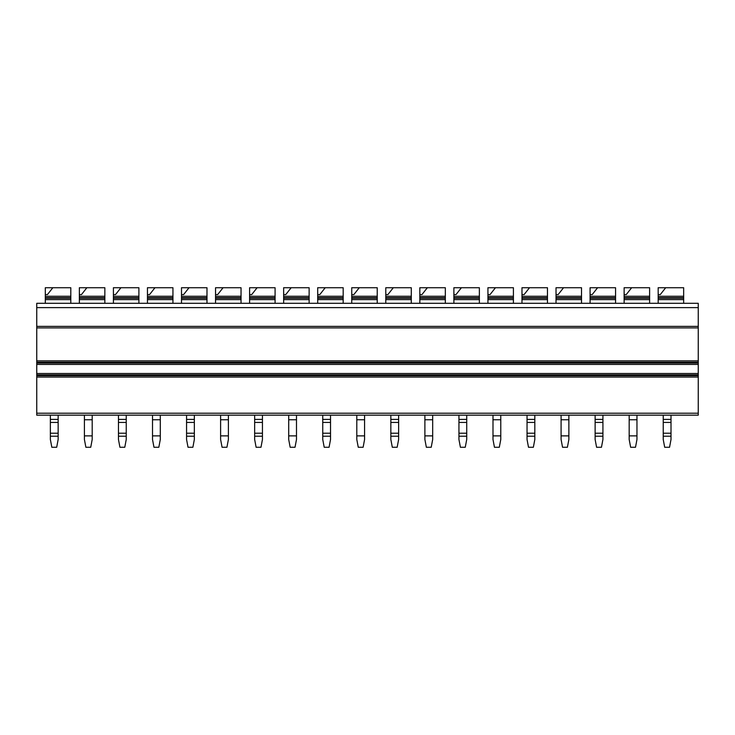 <?xml version="1.0" encoding="UTF-8"?>
<svg xmlns="http://www.w3.org/2000/svg" width="735" height="735" viewBox="0 0 735 735"><rect width="100%" height="100%" fill="white"/><g stroke="black" fill="none" stroke-linecap="round" stroke-linejoin="round"><path stroke-width="1.1" d="M698.25 303.298L698.25 415.165L36.75 415.165L36.75 303.298L698.25 303.298M658.174 303.298L658.174 287.734L665.68 287.734L660.315 294.542L658.174 294.542L660.315 294.542M683.66 303.298L683.66 297.693L658.174 297.693M658.174 296.251L683.66 296.251L683.66 297.693M683.66 296.251L683.66 287.734L665.68 287.734M624.125 303.298L624.125 287.734L631.641 287.734L626.275 294.542L624.125 294.542L626.275 294.542M649.611 303.298L649.611 297.693L624.125 297.693M624.125 296.251L649.611 296.251L649.611 297.693M631.641 287.734L649.611 287.734L649.611 296.251M590.076 303.298L590.076 287.734L597.592 287.734L592.226 294.542L590.076 294.542L592.226 294.542M615.562 303.298L615.562 297.693L590.076 297.693M590.076 296.251L615.562 296.251L615.562 297.693M597.592 287.734L615.562 287.734L615.562 296.251M556.028 303.298L556.028 287.734L563.543 287.734L558.177 294.542L556.028 294.542L558.177 294.542M581.514 303.298L581.514 297.693L556.028 297.693M556.028 296.251L581.514 296.251L581.514 297.693M563.543 287.734L581.514 287.734L581.514 296.251M521.979 303.298L521.979 287.734L529.494 287.734L524.129 294.542L521.979 294.542L524.129 294.542M547.465 303.298L547.465 297.693L521.979 297.693M521.979 296.251L547.465 296.251L547.465 297.693M529.494 287.734L547.465 287.734L547.465 296.251M487.93 303.298L487.93 287.734L495.445 287.734L490.08 294.542L487.93 294.542L490.08 294.542M513.416 303.298L513.416 297.693L487.93 297.693M487.93 296.251L513.416 296.251L513.416 297.693M495.445 287.734L513.416 287.734L513.416 296.251M453.881 303.298L453.881 287.734L461.396 287.734L456.031 294.542L453.881 294.542L456.031 294.542M479.367 303.298L479.367 297.693L453.881 297.693M453.881 296.251L479.367 296.251L479.367 297.693M461.396 287.734L479.367 287.734L479.367 296.251M419.832 303.298L419.832 287.734L427.347 287.734L421.982 294.542L419.832 294.542L421.982 294.542M445.327 303.298L445.327 297.693L419.832 297.693M419.832 296.251L445.327 296.251L445.327 297.693M427.347 287.734L445.327 287.734L445.327 296.251M385.792 303.298L385.792 287.734L393.298 287.734L387.933 294.542L385.792 294.542L387.933 294.542M411.278 303.298L411.278 297.693L385.792 297.693M385.792 296.251L411.278 296.251L411.278 297.693M393.298 287.734L411.278 287.734L411.278 296.251M351.743 303.298L351.743 287.734L359.25 287.734L353.884 294.542L351.743 294.542L353.884 294.542M377.23 303.298L377.23 297.693L351.743 297.693M351.743 296.251L377.23 296.251L377.23 297.693M359.25 287.734L377.23 287.734L377.23 296.251M317.695 303.298L317.695 287.734L325.21 287.734L319.844 294.542L317.695 294.542L319.844 294.542M343.181 303.298L343.181 297.693L317.695 297.693M317.695 296.251L343.181 296.251L343.181 297.693M325.21 287.734L343.181 287.734L343.181 296.251M283.646 303.298L283.646 287.734L291.161 287.734L285.796 294.542L283.646 294.542L285.796 294.542M309.132 303.298L309.132 297.693L283.646 297.693M283.646 296.251L309.132 296.251L309.132 297.693M291.161 287.734L309.132 287.734L309.132 296.251M249.597 303.298L249.597 287.734L257.112 287.734L251.747 294.542L249.597 294.542L251.747 294.542M275.083 303.298L275.083 297.693L249.597 297.693M249.597 296.251L275.083 296.251L275.083 297.693M257.112 287.734L275.083 287.734L275.083 296.251M215.548 303.298L215.548 287.734L223.063 287.734L217.698 294.542L215.548 294.542L217.698 294.542M241.034 303.298L241.034 297.693L215.548 297.693M215.548 296.251L241.034 296.251L241.034 297.693M223.063 287.734L241.034 287.734L241.034 296.251M181.499 303.298L181.499 287.734L189.014 287.734L183.649 294.542L181.499 294.542L183.649 294.542M206.985 303.298L206.985 297.693L181.499 297.693M181.499 296.251L206.985 296.251L206.985 297.693M189.014 287.734L206.985 287.734L206.985 296.251M147.45 303.298L147.45 287.734L154.966 287.734L149.6 294.542L147.45 294.542L149.6 294.542M172.946 303.298L172.946 297.693L147.45 297.693M147.45 296.251L172.946 296.251L172.946 297.693M154.966 287.734L172.946 287.734L172.946 296.251M113.41 303.298L113.41 287.734L120.917 287.734L115.551 294.542L113.41 294.542L115.551 294.542M138.897 303.298L138.897 297.693L113.41 297.693M113.41 296.251L138.897 296.251L138.897 297.693M120.917 287.734L138.897 287.734L138.897 296.251M79.362 303.298L79.362 287.734L86.868 287.734L81.502 294.542L79.362 294.542L81.502 294.542M104.848 303.298L104.848 297.693L79.362 297.693M79.362 296.251L104.848 296.251L104.848 297.693M86.868 287.734L104.848 287.734L104.848 296.251M45.313 303.298L45.313 287.734L52.828 287.734L47.463 294.542L45.313 294.542L47.463 294.542M70.799 303.298L70.799 297.693L45.313 297.693M45.313 296.251L70.799 296.251L70.799 297.693M52.828 287.734L70.799 287.734L70.799 296.251M663.227 415.165L663.227 439.484L664.688 447.266L669.548 447.266L671.009 439.484L671.009 415.165M595.13 415.165L595.13 439.484L596.59 447.266L601.46 447.266L602.92 439.484L602.92 415.165M527.041 415.165L527.041 439.484L528.502 447.266L533.362 447.266L534.823 439.484L534.823 415.165M458.943 415.165L458.943 439.484L460.404 447.266L465.264 447.266L466.725 439.484L466.725 415.165M390.845 415.165L390.845 439.484L392.306 447.266L397.166 447.266L398.627 439.484L398.627 415.165M322.748 415.165L322.748 439.484L324.208 447.266L329.078 447.266L330.529 439.484L330.529 415.165M254.659 415.165L254.659 439.484L256.111 447.266L260.98 447.266L262.441 439.484L262.441 415.165M186.561 415.165L186.561 439.484L188.022 447.266L192.882 447.266L194.343 439.484L194.343 415.165M118.464 415.165L118.464 439.484L119.924 447.266L124.785 447.266L126.245 439.484L126.245 415.165M50.366 415.165L50.366 439.484L51.827 447.266L56.696 447.266L58.148 439.484L58.148 415.165M629.178 415.165L629.178 439.484L630.639 447.266L635.509 447.266L636.96 439.484L636.96 435.873L629.178 435.873M636.96 415.165L636.96 435.873M629.178 419.758L636.96 419.758M561.09 415.165L561.09 439.484L562.541 447.266L567.411 447.266L568.872 439.484L568.872 435.873L561.09 435.873M568.872 415.165L568.872 435.873M561.09 419.758L568.872 419.758M492.992 415.165L492.992 439.484L494.453 447.266L499.313 447.266L500.774 439.484L500.774 435.873L492.992 435.873M500.774 415.165L500.774 435.873M492.992 419.758L500.774 419.758M424.894 415.165L424.894 439.484L426.355 447.266L431.215 447.266L432.676 439.484L432.676 435.873L424.894 435.873M432.676 415.165L432.676 435.873M424.894 419.758L432.676 419.758M356.797 415.165L356.797 439.484L358.257 447.266L363.127 447.266L364.578 439.484L364.578 435.873L356.797 435.873M364.578 415.165L364.578 435.873M356.797 419.758L364.578 419.758M288.708 415.165L288.708 439.484L290.16 447.266L295.029 447.266L296.49 439.484L296.49 435.873L288.708 435.873M296.49 415.165L296.49 435.873M288.708 419.758L296.49 419.758M220.61 415.165L220.61 439.484L222.071 447.266L226.931 447.266L228.392 439.484L228.392 435.873L220.61 435.873M228.392 415.165L228.392 435.873M220.61 419.758L228.392 419.758M152.512 415.165L152.512 439.484L153.973 447.266L158.833 447.266L160.294 439.484L160.294 435.873L152.512 435.873M160.294 415.165L160.294 435.873M152.512 419.758L160.294 419.758M84.415 415.165L84.415 439.484L85.876 447.266L90.736 447.266L92.197 439.484L92.197 435.873L84.415 435.873M92.197 415.165L92.197 435.873M84.415 419.758L92.197 419.758M698.25 307.625L36.75 307.625M698.25 326.386L36.75 326.386M698.25 327.902L36.75 327.902M698.25 360.857L36.75 360.857M698.25 362.236L36.75 362.236M698.25 363.035L36.75 363.035M698.25 364.413L36.75 364.413M698.25 373.499L36.75 373.499M698.25 374.878L36.75 374.878M698.25 375.686L36.75 375.686M698.25 377.064L36.75 377.064M698.25 413.217L36.75 413.217M683.66 299.632L658.174 299.632M683.66 298.199L658.174 298.199M649.611 299.632L624.125 299.632M649.611 298.199L624.125 298.199M615.562 299.632L590.076 299.632M615.562 298.199L590.076 298.199M581.514 299.632L556.028 299.632M581.514 298.199L556.028 298.199M547.465 299.632L521.979 299.632M547.465 298.199L521.979 298.199M513.416 299.632L487.93 299.632M513.416 298.199L487.93 298.199M479.367 299.632L453.881 299.632M479.367 298.199L453.881 298.199M445.327 299.632L419.832 299.632M445.327 298.199L419.832 298.199M411.278 299.632L385.792 299.632M411.278 298.199L385.792 298.199M377.23 299.632L351.743 299.632M377.23 298.199L351.743 298.199M343.181 299.632L317.695 299.632M343.181 298.199L317.695 298.199M309.132 299.632L283.646 299.632M309.132 298.199L283.646 298.199M275.083 299.632L249.597 299.632M275.083 298.199L249.597 298.199M241.034 299.632L215.548 299.632M241.034 298.199L215.548 298.199M206.985 299.632L181.499 299.632M206.985 298.199L181.499 298.199M172.946 299.632L147.45 299.632M172.946 298.199L147.45 298.199M138.897 299.632L113.41 299.632M138.897 298.199L113.41 298.199M104.848 299.632L79.362 299.632M104.848 298.199L79.362 298.199M70.799 299.632L45.313 299.632M70.799 298.199L45.313 298.199M663.227 436.213L671.009 436.213M663.227 433.218L671.009 433.218M663.227 422.414L671.009 422.414M663.227 419.409L671.009 419.409M595.13 436.213L602.92 436.213M595.13 433.218L602.92 433.218M595.13 422.414L602.92 422.414M595.13 419.409L602.92 419.409M527.041 436.213L534.823 436.213M527.041 433.218L534.823 433.218M527.041 422.414L534.823 422.414M527.041 419.409L534.823 419.409M458.943 436.213L466.725 436.213M458.943 433.218L466.725 433.218M458.943 422.414L466.725 422.414M458.943 419.409L466.725 419.409M390.845 436.213L398.627 436.213M390.845 433.218L398.627 433.218M390.845 422.414L398.627 422.414M390.845 419.409L398.627 419.409M322.748 436.213L330.529 436.213M322.748 433.218L330.529 433.218M322.748 422.414L330.529 422.414M322.748 419.409L330.529 419.409M254.659 436.213L262.441 436.213M254.659 433.218L262.441 433.218M254.659 422.414L262.441 422.414M254.659 419.409L262.441 419.409M186.561 436.213L194.343 436.213M186.561 433.218L194.343 433.218M186.561 422.414L194.343 422.414M186.561 419.409L194.343 419.409M118.464 436.213L126.245 436.213M118.464 433.218L126.245 433.218M118.464 422.414L126.245 422.414M118.464 419.409L126.245 419.409M50.366 436.213L58.148 436.213M50.366 433.218L58.148 433.218M50.366 422.414L58.148 422.414M50.366 419.409L58.148 419.409"/></g></svg>

